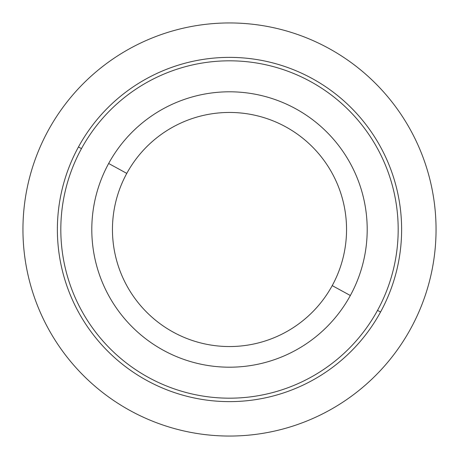 <?xml version="1.0" encoding="UTF-8"?>
<svg xmlns="http://www.w3.org/2000/svg" width="459" height="459" viewBox="0 0 459 459"><rect width="100%" height="100%" fill="white"/><g stroke="black" fill="none" stroke-linecap="round" stroke-linejoin="round"><path stroke-width="0.69" d="M108.657 163.484A137.7 137.7 0 0 0 163.484 350.343A137.7 137.7 0 0 0 350.343 295.516A137.7 137.7 0 0 0 295.516 108.657A137.7 137.7 0 0 0 108.657 163.484L126.782 173.387A117.045 117.045 0 0 0 173.387 332.218A117.045 117.045 0 0 0 332.218 285.613L350.343 295.516A137.7 137.7 0 0 1 163.484 350.343A137.7 137.7 0 0 1 108.657 163.484A137.7 137.7 0 0 1 295.516 108.657A137.7 137.7 0 0 1 350.343 295.516L332.218 285.613A117.045 117.045 0 0 0 285.613 126.782A117.045 117.045 0 0 0 126.782 173.387L108.657 163.484M332.218 285.613A117.045 117.045 0 0 1 173.387 332.218A117.045 117.045 0 0 1 126.782 173.387A117.045 117.045 0 0 1 285.613 126.782A117.045 117.045 0 0 1 332.218 285.613M377.533 310.37A168.683 168.683 0 0 1 148.63 377.533A168.683 168.683 0 0 1 81.467 148.63A168.683 168.683 0 0 1 310.37 81.467A168.683 168.683 0 0 1 377.533 310.37A168.683 168.683 0 0 1 148.63 377.533A168.683 168.683 0 0 1 81.467 148.63L78.449 146.978A172.125 172.125 0 0 0 146.978 380.551A172.125 172.125 0 0 0 380.551 312.022A172.125 172.125 0 0 0 312.022 78.449A172.125 172.125 0 0 0 78.449 146.978A172.125 172.125 0 0 1 312.022 78.449A172.125 172.125 0 0 1 380.551 312.022L377.533 310.37A168.683 168.683 0 0 0 310.37 81.467A168.683 168.683 0 0 0 81.467 148.63A168.683 168.683 0 0 0 148.63 377.533A168.683 168.683 0 0 0 377.533 310.37L380.551 312.022A172.125 172.125 0 0 1 146.978 380.551A172.125 172.125 0 0 1 78.449 146.978L81.467 148.63M436.05 229.5A206.55 206.55 0 0 0 229.5 22.95A206.55 206.55 0 0 0 22.95 229.5A206.55 206.55 0 0 0 229.5 436.05A206.55 206.55 0 0 0 436.05 229.5"/></g></svg>
